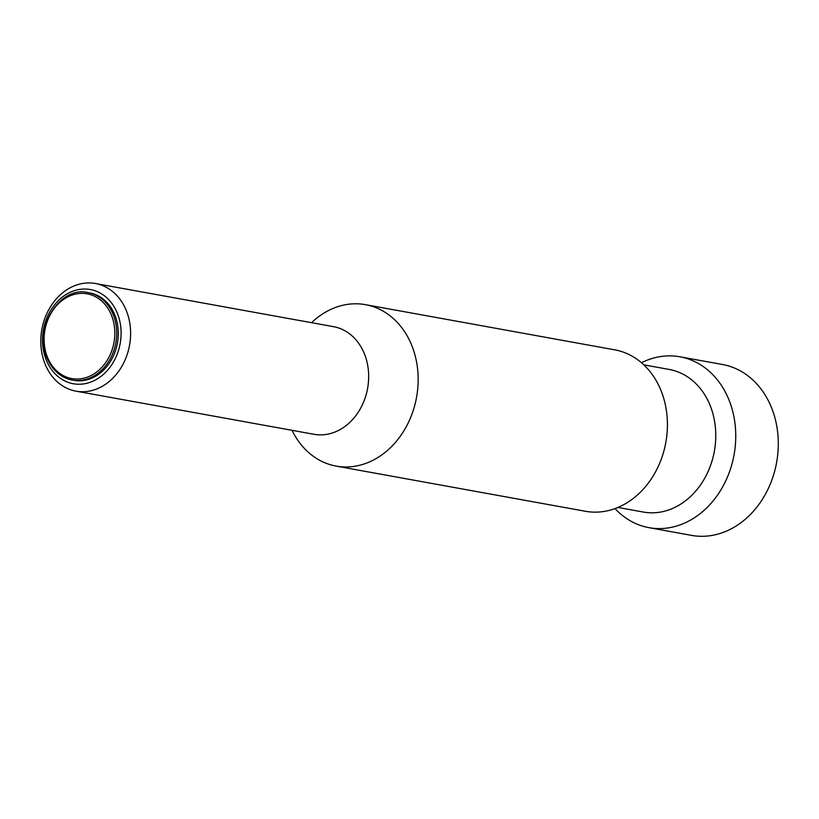 <?xml version="1.0" encoding="UTF-8"?>
<svg xmlns="http://www.w3.org/2000/svg" width="819" height="819" viewBox="0 0 819 819"><rect width="100%" height="100%" fill="white"/><g stroke="black" fill="none" stroke-linecap="round" stroke-linejoin="round"><path stroke-width="1.23" d="M679.944 356.797L722.491 364.506A86.824 70.721 100.3 0 1 770.003 404.115A86.824 70.721 100.3 0 1 763.697 497.194A86.824 70.721 100.3 0 1 691.523 535.38L648.976 527.661A86.824 70.721 -79.7 0 0 734.049 454.842A86.824 70.721 -79.7 0 0 679.944 356.797A86.824 70.721 -79.7 0 0 641.461 362.725M46.018 366.206A54.689 44.543 -79.7 0 0 75.952 391.154A54.689 44.543 -79.7 0 0 129.535 345.28A54.689 44.543 -79.7 0 0 95.454 283.517A54.689 44.543 -79.7 0 0 49.99 307.565A54.689 44.543 -79.7 0 0 46.018 366.206M47.072 361.885A47.86 38.974 -79.7 0 0 115.09 358.937A47.86 38.974 -79.7 0 0 83.241 289.056A47.86 38.974 -79.7 0 0 47.072 361.885M615.018 508.609A86.824 70.721 -79.7 0 0 648.976 527.661M617.966 507.452L643.345 512.049A72.471 59.029 -79.7 0 0 714.352 451.279A72.471 59.029 -79.7 0 0 669.195 369.441L643.816 364.844M292.045 430.313A82.043 66.82 -79.7 0 0 336.169 466.103L585.442 511.281A82.043 66.82 -79.7 0 0 665.816 442.475A82.043 66.82 -79.7 0 0 614.7 349.836L365.438 304.658A82.043 66.82 -79.7 0 0 311.548 322.686M336.169 466.103A82.043 66.82 -79.7 0 0 416.554 397.297A82.043 66.82 -79.7 0 0 365.438 304.658M75.952 391.154L314.015 434.295A54.689 44.543 -79.7 0 0 367.598 388.431A54.689 44.543 -79.7 0 0 333.517 326.668L95.454 283.517M47.993 359.797A44.441 36.2 -79.7 0 0 72.318 380.067L73.874 380.354A44.441 36.2 -79.7 0 0 117.414 343.079A44.441 36.2 -79.7 0 0 89.721 292.905L88.165 292.618C59.48 285.288 32.269 329.74 47.748 359.643C53.225 371.048 61.415 377.856 72.318 380.067A44.441 36.2 -79.7 0 0 115.858 342.803A44.441 36.2 -79.7 0 0 88.165 292.618M48.208 358.937A43.069 35.084 -79.7 0 0 109.418 356.285A43.069 35.084 -79.7 0 0 80.753 293.397A43.069 35.084 -79.7 0 0 48.208 358.937"/></g></svg>
